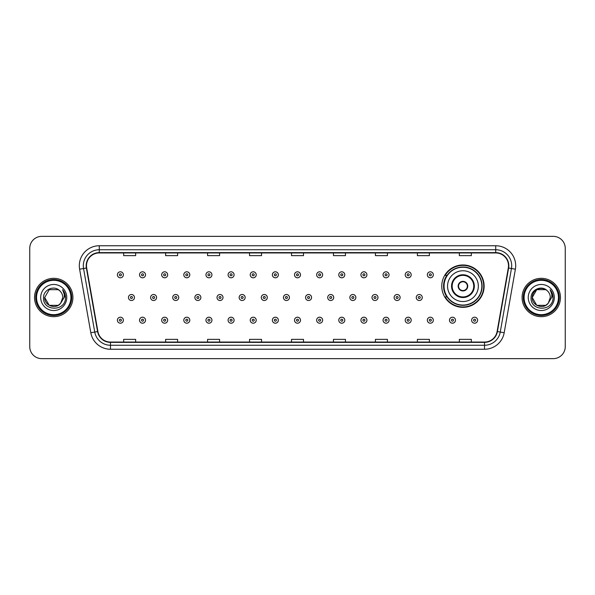 <?xml version="1.0" encoding="UTF-8"?>
<svg xmlns="http://www.w3.org/2000/svg" width="595" height="595" viewBox="0 0 595 595"><rect width="100%" height="100%" fill="white"/><g stroke="black" fill="none" stroke-linecap="round" stroke-linejoin="round"><path stroke-width="0.89" d="M441.765 286.15A21.182 21.182 0 0 0 462.947 307.332A21.182 21.182 0 0 0 484.129 286.15A21.182 21.182 0 0 0 462.947 264.968A21.182 21.182 0 0 0 441.765 286.15M446.845 296.942A19.382 19.382 0 0 1 446.845 275.359M29.75 248.346L29.75 346.654A11.989 11.989 0 0 0 41.739 358.644L553.261 358.644A11.989 11.989 0 0 0 565.25 346.654L565.25 248.346A11.989 11.989 0 0 0 553.261 236.356L41.739 236.356A11.989 11.989 0 0 0 29.75 248.346L29.75 346.654M34.547 297.5A19.181 19.181 0 0 0 53.728 316.681A19.181 19.181 0 0 0 72.91 297.5A19.181 19.181 0 0 0 53.728 278.319A19.181 19.181 0 0 0 34.547 297.5A19.181 19.181 0 0 0 53.728 316.681A19.181 19.181 0 0 0 72.91 297.5A19.181 19.181 0 0 0 53.728 278.319A19.181 19.181 0 0 0 34.547 297.5M522.09 297.5A19.181 19.181 0 0 0 541.272 316.681A19.181 19.181 0 0 0 560.453 297.5A19.181 19.181 0 0 0 541.272 278.319A19.181 19.181 0 0 0 522.09 297.5A19.181 19.181 0 0 0 541.272 316.681A19.181 19.181 0 0 0 560.453 297.5A19.181 19.181 0 0 0 541.272 278.319A19.181 19.181 0 0 0 522.09 297.5M86.498 265.727A12.785 12.785 0 0 1 99.283 252.942L495.717 252.942A12.785 12.785 0 0 1 508.309 267.951L497.108 331.489A12.785 12.785 0 0 1 484.509 342.058L110.492 342.058A12.785 12.785 0 0 1 97.892 331.489L86.692 267.951A12.785 12.785 0 0 1 86.498 265.727M86.178 265.727A13.105 13.105 0 0 0 86.379 268.003L97.58 331.549A13.105 13.105 0 0 0 110.492 342.378L484.509 342.378A13.105 13.105 0 0 0 497.42 331.549L508.621 268.003A13.105 13.105 0 0 0 495.717 252.622L99.283 252.622A13.105 13.105 0 0 0 86.178 265.727M79.611 269.2A19.985 19.985 0 0 1 99.283 245.75L495.717 245.75A19.985 19.985 0 0 1 515.389 269.2L504.188 332.739A19.985 19.985 0 0 1 484.509 349.25L110.492 349.25A19.985 19.985 0 0 1 90.812 332.739L79.611 269.2L83.545 268.509A15.983 15.983 0 0 1 99.283 249.744L495.717 249.744A15.983 15.983 0 0 1 511.455 268.509L500.254 332.047A15.983 15.983 0 0 1 484.509 345.256L110.492 345.256A15.983 15.983 0 0 1 94.746 332.047L83.545 268.509A15.983 15.983 0 0 1 83.3 265.727M553.261 236.356L41.739 236.356M41.739 358.644L553.261 358.644M565.25 346.654L565.25 248.346M291.505 252.942L291.505 255.649L303.495 255.649L303.495 252.942M249.543 252.942L249.543 255.649L261.532 255.649L261.532 252.942M207.581 252.942L207.581 255.649L219.57 255.649L219.57 252.942M165.626 252.942L165.626 255.649L177.615 255.649L177.615 252.942M123.663 252.942L123.663 255.649L135.653 255.649L135.653 252.942M333.468 252.942L333.468 255.649L345.457 255.649L345.457 252.942M375.43 252.942L375.43 255.649L387.419 255.649L387.419 252.942M417.385 252.942L417.385 255.649L429.374 255.649L429.374 252.942M459.347 252.942L459.347 255.649L471.337 255.649L471.337 252.942M303.495 342.058L303.495 339.351L291.505 339.351L291.505 342.058M261.532 342.058L261.532 339.351L249.543 339.351L249.543 342.058M219.57 342.058L219.57 339.351L207.581 339.351L207.581 342.058M177.615 342.058L177.615 339.351L165.626 339.351L165.626 342.058M135.653 342.058L135.653 339.351L123.663 339.351L123.663 342.058M345.457 342.058L345.457 339.351L333.468 339.351L333.468 342.058M387.419 342.058L387.419 339.351L375.43 339.351L375.43 342.058M429.374 342.058L429.374 339.351L417.385 339.351L417.385 342.058M471.337 342.058L471.337 339.351L459.347 339.351L459.347 342.058M58.243 305.324A9.037 9.037 0 0 0 60.683 303.264L60.497 303.48C55.618 309.742 44.231 305.533 44.692 297.5L49.214 289.676L58.243 289.676L59.649 290.672C54.1 284.864 43.428 289.653 43.532 297.5C42.513 311.445 65.123 311.81 65.487 298.177L65.51 297.5C65.472 294.54 64.491 291.937 62.549 289.691C64.022 292.115 64.543 294.718 64.111 297.5L60.683 303.264L58.243 305.324L49.214 305.324L44.692 297.5L49.214 305.324L58.243 305.324L60.683 303.264L58.243 305.324L49.214 305.324L44.692 297.5M70.909 297.5A17.181 17.181 0 0 0 53.728 280.319A17.181 17.181 0 0 0 36.54 297.5A17.181 17.181 0 0 0 53.728 314.681A17.181 17.181 0 0 0 70.909 297.5M71.712 297.5A17.984 17.984 0 0 0 53.728 279.516A17.984 17.984 0 0 0 35.745 297.5A17.984 17.984 0 0 0 53.728 315.484A17.984 17.984 0 0 0 71.712 297.5M60.683 303.264L62.765 297.5C62.713 294.778 61.672 292.502 59.649 290.672M40.698 297.5A13.03 13.03 0 0 0 53.728 310.531A13.03 13.03 0 0 0 66.759 297.5A13.03 13.03 0 0 0 53.728 284.47A13.03 13.03 0 0 0 40.698 297.5M62.639 289.795L65.502 297.842M62.549 289.691L64.907 293.774M447.559 286.15A15.388 15.388 0 0 1 462.947 270.762A15.388 15.388 0 0 1 478.328 286.15A15.388 15.388 0 0 1 462.947 301.539A15.388 15.388 0 0 1 447.559 286.15A15.388 15.388 0 0 0 462.947 301.539A15.388 15.388 0 0 0 478.328 286.15M452.155 286.15A10.792 10.792 0 0 0 462.947 296.942A10.792 10.792 0 0 0 473.739 286.15A10.792 10.792 0 0 0 462.947 275.359A10.792 10.792 0 0 0 452.155 286.15M447.083 275.359A19.181 19.181 0 0 0 447.083 296.942M481.846 286.15A18.899 18.899 0 0 0 462.947 267.252A18.899 18.899 0 0 0 444.041 286.15A18.899 18.899 0 0 0 462.947 305.057A18.899 18.899 0 0 0 481.846 286.15M458.15 286.15A4.797 4.797 0 0 0 462.947 290.948A4.797 4.797 0 0 0 467.744 286.15A4.797 4.797 0 0 0 462.947 281.353A4.797 4.797 0 0 0 458.15 286.15M483.728 286.15A20.78 20.78 0 0 1 445.186 296.942L447.113 296.942A19.159 19.159 0 0 0 482.106 286.195A19.159 19.159 0 0 0 447.113 275.359L445.186 275.359A20.78 20.78 0 0 1 483.728 286.15M458.299 284.953L458.462 284.953A4.634 4.634 0 0 1 467.425 284.953L467.172 284.953A4.396 4.396 0 0 1 462.947 290.546A4.396 4.396 0 0 1 458.715 284.953A4.396 4.396 0 0 1 467.172 284.953L467.588 284.953M467.588 287.348L467.172 287.348A4.396 4.396 0 0 1 458.715 287.348L458.299 287.348M467.172 287.348L467.425 287.348A4.634 4.634 0 0 1 458.462 287.348L458.715 287.348M545.786 305.324A9.037 9.037 0 0 0 548.226 303.264L545.786 305.324L536.757 305.324L532.235 297.5L536.757 289.676L545.786 289.676L547.192 290.672C541.643 284.864 530.971 289.653 531.075 297.5C530.056 311.445 552.666 311.81 553.038 298.177L553.053 297.5C553.023 294.54 552.034 291.937 550.092 289.691C551.572 292.115 552.086 294.718 551.654 297.5L548.047 303.48C543.161 309.742 531.774 305.533 532.235 297.5L536.757 305.324L545.786 305.324L548.226 303.264L546.203 305.071M558.46 297.5A17.181 17.181 0 0 0 541.272 280.319A17.181 17.181 0 0 0 524.091 297.5A17.181 17.181 0 0 0 541.272 314.681A17.181 17.181 0 0 0 558.46 297.5M559.255 297.5A17.984 17.984 0 0 0 541.272 279.516A17.984 17.984 0 0 0 523.288 297.5A17.984 17.984 0 0 0 541.272 315.484A17.984 17.984 0 0 0 559.255 297.5M548.226 303.264L550.308 297.5C550.256 294.778 549.215 292.502 547.192 290.672M528.241 297.5A13.03 13.03 0 0 0 541.272 310.531A13.03 13.03 0 0 0 554.302 297.5A13.03 13.03 0 0 0 541.272 284.47A13.03 13.03 0 0 0 528.241 297.5M545.786 289.676A9.037 9.037 0 0 0 532.235 297.5M550.182 289.795L553.045 297.842M550.092 289.691L552.45 293.774M123.381 274.801A2.997 2.997 0 0 1 120.383 277.798A2.997 2.997 0 0 1 117.386 274.801A2.997 2.997 0 0 1 120.383 271.803A2.997 2.997 0 0 1 123.381 274.801A2.997 2.997 0 0 0 120.383 271.803A2.997 2.997 0 0 0 117.386 274.801M145.522 274.801A2.997 2.997 0 0 1 142.525 277.798A2.997 2.997 0 0 1 139.528 274.801A2.997 2.997 0 0 1 142.525 271.803A2.997 2.997 0 0 1 145.522 274.801A2.997 2.997 0 0 0 142.525 271.803A2.997 2.997 0 0 0 139.528 274.801M167.664 274.801A2.997 2.997 0 0 1 164.666 277.798A2.997 2.997 0 0 1 161.669 274.801A2.997 2.997 0 0 1 164.666 271.803A2.997 2.997 0 0 1 167.664 274.801A2.997 2.997 0 0 0 164.666 271.803A2.997 2.997 0 0 0 161.669 274.801M189.798 274.801A2.997 2.997 0 0 1 186.8 277.798A2.997 2.997 0 0 1 183.803 274.801A2.997 2.997 0 0 1 186.8 271.803A2.997 2.997 0 0 1 189.798 274.801A2.997 2.997 0 0 0 186.8 271.803A2.997 2.997 0 0 0 183.803 274.801M211.939 274.801A2.997 2.997 0 0 1 208.942 277.798A2.997 2.997 0 0 1 205.944 274.801A2.997 2.997 0 0 1 208.942 271.803A2.997 2.997 0 0 1 211.939 274.801A2.997 2.997 0 0 0 208.942 271.803A2.997 2.997 0 0 0 205.944 274.801M234.08 274.801A2.997 2.997 0 0 1 231.083 277.798A2.997 2.997 0 0 1 228.086 274.801A2.997 2.997 0 0 1 231.083 271.803A2.997 2.997 0 0 1 234.08 274.801A2.997 2.997 0 0 0 231.083 271.803A2.997 2.997 0 0 0 228.086 274.801M256.222 274.801A2.997 2.997 0 0 1 253.225 277.798A2.997 2.997 0 0 1 250.227 274.801A2.997 2.997 0 0 1 253.225 271.803A2.997 2.997 0 0 1 256.222 274.801A2.997 2.997 0 0 0 253.225 271.803A2.997 2.997 0 0 0 250.227 274.801M278.356 274.801A2.997 2.997 0 0 1 275.359 277.798A2.997 2.997 0 0 1 272.361 274.801A2.997 2.997 0 0 1 275.359 271.803A2.997 2.997 0 0 1 278.356 274.801A2.997 2.997 0 0 0 275.359 271.803A2.997 2.997 0 0 0 272.361 274.801M300.497 274.801A2.997 2.997 0 0 1 297.5 277.798A2.997 2.997 0 0 1 294.503 274.801A2.997 2.997 0 0 1 297.5 271.803A2.997 2.997 0 0 1 300.497 274.801A2.997 2.997 0 0 0 297.5 271.803A2.997 2.997 0 0 0 294.503 274.801M322.639 274.801A2.997 2.997 0 0 1 319.641 277.798A2.997 2.997 0 0 1 316.644 274.801A2.997 2.997 0 0 1 319.641 271.803A2.997 2.997 0 0 1 322.639 274.801A2.997 2.997 0 0 0 319.641 271.803A2.997 2.997 0 0 0 316.644 274.801M344.773 274.801A2.997 2.997 0 0 1 341.775 277.798A2.997 2.997 0 0 1 338.778 274.801A2.997 2.997 0 0 1 341.775 271.803A2.997 2.997 0 0 1 344.773 274.801A2.997 2.997 0 0 0 341.775 271.803A2.997 2.997 0 0 0 338.778 274.801M366.914 274.801A2.997 2.997 0 0 1 363.917 277.798A2.997 2.997 0 0 1 360.92 274.801A2.997 2.997 0 0 1 363.917 271.803A2.997 2.997 0 0 1 366.914 274.801A2.997 2.997 0 0 0 363.917 271.803A2.997 2.997 0 0 0 360.92 274.801M389.056 274.801A2.997 2.997 0 0 1 386.058 277.798A2.997 2.997 0 0 1 383.061 274.801A2.997 2.997 0 0 1 386.058 271.803A2.997 2.997 0 0 1 389.056 274.801A2.997 2.997 0 0 0 386.058 271.803A2.997 2.997 0 0 0 383.061 274.801M411.197 274.801A2.997 2.997 0 0 1 408.2 277.798A2.997 2.997 0 0 1 405.202 274.801A2.997 2.997 0 0 1 408.2 271.803A2.997 2.997 0 0 1 411.197 274.801A2.997 2.997 0 0 0 408.2 271.803A2.997 2.997 0 0 0 405.202 274.801M433.331 274.801A2.997 2.997 0 0 1 430.334 277.798A2.997 2.997 0 0 1 427.336 274.801A2.997 2.997 0 0 1 430.334 271.803A2.997 2.997 0 0 1 433.331 274.801A2.997 2.997 0 0 0 430.334 271.803A2.997 2.997 0 0 0 427.336 274.801M128.46 297.5A2.997 2.997 0 0 1 131.458 294.503A2.997 2.997 0 0 1 134.455 297.5A2.997 2.997 0 0 1 131.458 300.497A2.997 2.997 0 0 1 128.46 297.5A2.997 2.997 0 0 0 131.458 300.497A2.997 2.997 0 0 0 134.455 297.5M150.595 297.5A2.997 2.997 0 0 1 153.592 294.503A2.997 2.997 0 0 1 156.589 297.5A2.997 2.997 0 0 1 153.592 300.497A2.997 2.997 0 0 1 150.595 297.5A2.997 2.997 0 0 0 153.592 300.497A2.997 2.997 0 0 0 156.589 297.5M172.736 297.5A2.997 2.997 0 0 1 175.733 294.503A2.997 2.997 0 0 1 178.731 297.5A2.997 2.997 0 0 1 175.733 300.497A2.997 2.997 0 0 1 172.736 297.5A2.997 2.997 0 0 0 175.733 300.497A2.997 2.997 0 0 0 178.731 297.5M194.877 297.5A2.997 2.997 0 0 1 197.875 294.503A2.997 2.997 0 0 1 200.872 297.5A2.997 2.997 0 0 1 197.875 300.497A2.997 2.997 0 0 1 194.877 297.5A2.997 2.997 0 0 0 197.875 300.497A2.997 2.997 0 0 0 200.872 297.5M217.019 297.5A2.997 2.997 0 0 1 220.009 294.503A2.997 2.997 0 0 1 223.006 297.5A2.997 2.997 0 0 1 220.009 300.497A2.997 2.997 0 0 1 217.019 297.5A2.997 2.997 0 0 0 220.009 300.497A2.997 2.997 0 0 0 223.006 297.5M239.153 297.5A2.997 2.997 0 0 1 242.15 294.503A2.997 2.997 0 0 1 245.147 297.5A2.997 2.997 0 0 1 242.15 300.497A2.997 2.997 0 0 1 239.153 297.5A2.997 2.997 0 0 0 242.15 300.497A2.997 2.997 0 0 0 245.147 297.5M261.294 297.5A2.997 2.997 0 0 1 264.292 294.503A2.997 2.997 0 0 1 267.289 297.5A2.997 2.997 0 0 1 264.292 300.497A2.997 2.997 0 0 1 261.294 297.5A2.997 2.997 0 0 0 264.292 300.497A2.997 2.997 0 0 0 267.289 297.5M283.436 297.5A2.997 2.997 0 0 1 286.433 294.503A2.997 2.997 0 0 1 289.43 297.5A2.997 2.997 0 0 1 286.433 300.497A2.997 2.997 0 0 1 283.436 297.5A2.997 2.997 0 0 0 286.433 300.497A2.997 2.997 0 0 0 289.43 297.5M305.57 297.5A2.997 2.997 0 0 1 308.567 294.503A2.997 2.997 0 0 1 311.564 297.5A2.997 2.997 0 0 1 308.567 300.497A2.997 2.997 0 0 1 305.57 297.5A2.997 2.997 0 0 0 308.567 300.497A2.997 2.997 0 0 0 311.564 297.5M327.711 297.5A2.997 2.997 0 0 1 330.708 294.503A2.997 2.997 0 0 1 333.706 297.5A2.997 2.997 0 0 1 330.708 300.497A2.997 2.997 0 0 1 327.711 297.5A2.997 2.997 0 0 0 330.708 300.497A2.997 2.997 0 0 0 333.706 297.5M349.853 297.5A2.997 2.997 0 0 1 352.85 294.503A2.997 2.997 0 0 1 355.847 297.5A2.997 2.997 0 0 1 352.85 300.497A2.997 2.997 0 0 1 349.853 297.5A2.997 2.997 0 0 0 352.85 300.497A2.997 2.997 0 0 0 355.847 297.5M371.994 297.5A2.997 2.997 0 0 1 374.991 294.503A2.997 2.997 0 0 1 377.981 297.5A2.997 2.997 0 0 1 374.991 300.497A2.997 2.997 0 0 1 371.994 297.5A2.997 2.997 0 0 0 374.991 300.497A2.997 2.997 0 0 0 377.981 297.5M394.128 297.5A2.997 2.997 0 0 1 397.125 294.503A2.997 2.997 0 0 1 400.123 297.5A2.997 2.997 0 0 1 397.125 300.497A2.997 2.997 0 0 1 394.128 297.5A2.997 2.997 0 0 0 397.125 300.497A2.997 2.997 0 0 0 400.123 297.5M416.269 297.5A2.997 2.997 0 0 1 419.267 294.503A2.997 2.997 0 0 1 422.264 297.5A2.997 2.997 0 0 1 419.267 300.497A2.997 2.997 0 0 1 416.269 297.5A2.997 2.997 0 0 0 419.267 300.497A2.997 2.997 0 0 0 422.264 297.5M117.386 320.199A2.997 2.997 0 0 1 120.383 317.202A2.997 2.997 0 0 1 123.381 320.199A2.997 2.997 0 0 1 120.383 323.197A2.997 2.997 0 0 1 117.386 320.199A2.997 2.997 0 0 0 120.383 323.197A2.997 2.997 0 0 0 123.381 320.199M139.528 320.199A2.997 2.997 0 0 1 142.525 317.202A2.997 2.997 0 0 1 145.522 320.199A2.997 2.997 0 0 1 142.525 323.197A2.997 2.997 0 0 1 139.528 320.199A2.997 2.997 0 0 0 142.525 323.197A2.997 2.997 0 0 0 145.522 320.199M161.669 320.199A2.997 2.997 0 0 1 164.666 317.202A2.997 2.997 0 0 1 167.664 320.199A2.997 2.997 0 0 1 164.666 323.197A2.997 2.997 0 0 1 161.669 320.199A2.997 2.997 0 0 0 164.666 323.197A2.997 2.997 0 0 0 167.664 320.199M183.803 320.199A2.997 2.997 0 0 1 186.8 317.202A2.997 2.997 0 0 1 189.798 320.199A2.997 2.997 0 0 1 186.8 323.197A2.997 2.997 0 0 1 183.803 320.199A2.997 2.997 0 0 0 186.8 323.197A2.997 2.997 0 0 0 189.798 320.199M205.944 320.199A2.997 2.997 0 0 1 208.942 317.202A2.997 2.997 0 0 1 211.939 320.199A2.997 2.997 0 0 1 208.942 323.197A2.997 2.997 0 0 1 205.944 320.199A2.997 2.997 0 0 0 208.942 323.197A2.997 2.997 0 0 0 211.939 320.199M228.086 320.199A2.997 2.997 0 0 1 231.083 317.202A2.997 2.997 0 0 1 234.08 320.199A2.997 2.997 0 0 1 231.083 323.197A2.997 2.997 0 0 1 228.086 320.199A2.997 2.997 0 0 0 231.083 323.197A2.997 2.997 0 0 0 234.08 320.199M250.227 320.199A2.997 2.997 0 0 1 253.225 317.202A2.997 2.997 0 0 1 256.222 320.199A2.997 2.997 0 0 1 253.225 323.197A2.997 2.997 0 0 1 250.227 320.199A2.997 2.997 0 0 0 253.225 323.197A2.997 2.997 0 0 0 256.222 320.199M272.361 320.199A2.997 2.997 0 0 1 275.359 317.202A2.997 2.997 0 0 1 278.356 320.199A2.997 2.997 0 0 1 275.359 323.197A2.997 2.997 0 0 1 272.361 320.199A2.997 2.997 0 0 0 275.359 323.197A2.997 2.997 0 0 0 278.356 320.199M294.503 320.199A2.997 2.997 0 0 1 297.5 317.202A2.997 2.997 0 0 1 300.497 320.199A2.997 2.997 0 0 1 297.5 323.197A2.997 2.997 0 0 1 294.503 320.199A2.997 2.997 0 0 0 297.5 323.197A2.997 2.997 0 0 0 300.497 320.199M316.644 320.199A2.997 2.997 0 0 1 319.641 317.202A2.997 2.997 0 0 1 322.639 320.199A2.997 2.997 0 0 1 319.641 323.197A2.997 2.997 0 0 1 316.644 320.199A2.997 2.997 0 0 0 319.641 323.197A2.997 2.997 0 0 0 322.639 320.199M338.778 320.199A2.997 2.997 0 0 1 341.775 317.202A2.997 2.997 0 0 1 344.773 320.199A2.997 2.997 0 0 1 341.775 323.197A2.997 2.997 0 0 1 338.778 320.199A2.997 2.997 0 0 0 341.775 323.197A2.997 2.997 0 0 0 344.773 320.199M360.92 320.199A2.997 2.997 0 0 1 363.917 317.202A2.997 2.997 0 0 1 366.914 320.199A2.997 2.997 0 0 1 363.917 323.197A2.997 2.997 0 0 1 360.92 320.199A2.997 2.997 0 0 0 363.917 323.197A2.997 2.997 0 0 0 366.914 320.199M383.061 320.199A2.997 2.997 0 0 1 386.058 317.202A2.997 2.997 0 0 1 389.056 320.199A2.997 2.997 0 0 1 386.058 323.197A2.997 2.997 0 0 1 383.061 320.199A2.997 2.997 0 0 0 386.058 323.197A2.997 2.997 0 0 0 389.056 320.199M405.202 320.199A2.997 2.997 0 0 1 408.2 317.202A2.997 2.997 0 0 1 411.197 320.199A2.997 2.997 0 0 1 408.2 323.197A2.997 2.997 0 0 1 405.202 320.199A2.997 2.997 0 0 0 408.2 323.197A2.997 2.997 0 0 0 411.197 320.199M427.336 320.199A2.997 2.997 0 0 1 430.334 317.202A2.997 2.997 0 0 1 433.331 320.199A2.997 2.997 0 0 1 430.334 323.197A2.997 2.997 0 0 1 427.336 320.199A2.997 2.997 0 0 0 430.334 323.197A2.997 2.997 0 0 0 433.331 320.199M449.478 320.199A2.997 2.997 0 0 1 452.475 317.202A2.997 2.997 0 0 1 455.473 320.199A2.997 2.997 0 0 1 452.475 323.197A2.997 2.997 0 0 1 449.478 320.199A2.997 2.997 0 0 0 452.475 323.197A2.997 2.997 0 0 0 455.473 320.199M471.619 320.199A2.997 2.997 0 0 1 474.617 317.202A2.997 2.997 0 0 1 477.614 320.199A2.997 2.997 0 0 1 474.617 323.197A2.997 2.997 0 0 1 471.619 320.199A2.997 2.997 0 0 0 474.617 323.197A2.997 2.997 0 0 0 477.614 320.199M495.717 245.75L495.717 252.622M83.545 268.509L86.379 268.003M110.492 349.25L110.492 342.378M484.509 342.378L484.509 349.25M497.42 331.549L504.188 332.739M90.812 332.739L97.58 331.549M508.621 268.003L515.389 269.2M99.283 245.75L99.283 252.622M474.334 286.15A11.387 11.387 0 0 0 462.947 274.764A11.387 11.387 0 0 0 451.553 286.15A11.387 11.387 0 0 0 462.947 297.537A11.387 11.387 0 0 0 474.334 286.15M119.387 274.801A0.997 0.997 0 0 0 120.383 275.797A0.997 0.997 0 0 0 121.387 274.801A0.997 0.997 0 0 0 120.383 273.804A0.997 0.997 0 0 0 119.387 274.801M141.528 274.801A0.997 0.997 0 0 0 142.525 275.797A0.997 0.997 0 0 0 143.521 274.801A0.997 0.997 0 0 0 142.525 273.804A0.997 0.997 0 0 0 141.528 274.801M163.662 274.801A0.997 0.997 0 0 0 164.666 275.797A0.997 0.997 0 0 0 165.663 274.801A0.997 0.997 0 0 0 164.666 273.804A0.997 0.997 0 0 0 163.662 274.801M185.804 274.801A0.997 0.997 0 0 0 186.8 275.797A0.997 0.997 0 0 0 187.804 274.801A0.997 0.997 0 0 0 186.8 273.804A0.997 0.997 0 0 0 185.804 274.801M207.945 274.801A0.997 0.997 0 0 0 208.942 275.797A0.997 0.997 0 0 0 209.938 274.801A0.997 0.997 0 0 0 208.942 273.804A0.997 0.997 0 0 0 207.945 274.801M230.087 274.801A0.997 0.997 0 0 0 231.083 275.797A0.997 0.997 0 0 0 232.08 274.801A0.997 0.997 0 0 0 231.083 273.804A0.997 0.997 0 0 0 230.087 274.801M252.221 274.801A0.997 0.997 0 0 0 253.225 275.797A0.997 0.997 0 0 0 254.221 274.801A0.997 0.997 0 0 0 253.225 273.804A0.997 0.997 0 0 0 252.221 274.801M274.362 274.801A0.997 0.997 0 0 0 275.359 275.797A0.997 0.997 0 0 0 276.363 274.801A0.997 0.997 0 0 0 275.359 273.804A0.997 0.997 0 0 0 274.362 274.801M296.503 274.801A0.997 0.997 0 0 0 297.5 275.797A0.997 0.997 0 0 0 298.497 274.801A0.997 0.997 0 0 0 297.5 273.804A0.997 0.997 0 0 0 296.503 274.801M318.637 274.801A0.997 0.997 0 0 0 319.641 275.797A0.997 0.997 0 0 0 320.638 274.801A0.997 0.997 0 0 0 319.641 273.804A0.997 0.997 0 0 0 318.637 274.801M340.779 274.801A0.997 0.997 0 0 0 341.775 275.797A0.997 0.997 0 0 0 342.779 274.801A0.997 0.997 0 0 0 341.775 273.804A0.997 0.997 0 0 0 340.779 274.801M362.92 274.801A0.997 0.997 0 0 0 363.917 275.797A0.997 0.997 0 0 0 364.913 274.801A0.997 0.997 0 0 0 363.917 273.804A0.997 0.997 0 0 0 362.92 274.801M385.062 274.801A0.997 0.997 0 0 0 386.058 275.797A0.997 0.997 0 0 0 387.055 274.801A0.997 0.997 0 0 0 386.058 273.804A0.997 0.997 0 0 0 385.062 274.801M407.196 274.801A0.997 0.997 0 0 0 408.2 275.797A0.997 0.997 0 0 0 409.196 274.801A0.997 0.997 0 0 0 408.2 273.804A0.997 0.997 0 0 0 407.196 274.801M429.337 274.801A0.997 0.997 0 0 0 430.334 275.797A0.997 0.997 0 0 0 431.338 274.801A0.997 0.997 0 0 0 430.334 273.804A0.997 0.997 0 0 0 429.337 274.801M132.454 297.5A0.997 0.997 0 0 0 131.458 296.503A0.997 0.997 0 0 0 130.454 297.5A0.997 0.997 0 0 0 131.458 298.497A0.997 0.997 0 0 0 132.454 297.5M154.596 297.5A0.997 0.997 0 0 0 153.592 296.503A0.997 0.997 0 0 0 152.595 297.5A0.997 0.997 0 0 0 153.592 298.497A0.997 0.997 0 0 0 154.596 297.5M176.73 297.5A0.997 0.997 0 0 0 175.733 296.503A0.997 0.997 0 0 0 174.737 297.5A0.997 0.997 0 0 0 175.733 298.497A0.997 0.997 0 0 0 176.73 297.5M198.871 297.5A0.997 0.997 0 0 0 197.875 296.503A0.997 0.997 0 0 0 196.871 297.5A0.997 0.997 0 0 0 197.875 298.497A0.997 0.997 0 0 0 198.871 297.5M221.013 297.5A0.997 0.997 0 0 0 220.009 296.503A0.997 0.997 0 0 0 219.012 297.5A0.997 0.997 0 0 0 220.009 298.497A0.997 0.997 0 0 0 221.013 297.5M243.154 297.5A0.997 0.997 0 0 0 242.15 296.503A0.997 0.997 0 0 0 241.154 297.5A0.997 0.997 0 0 0 242.15 298.497A0.997 0.997 0 0 0 243.154 297.5M265.288 297.5A0.997 0.997 0 0 0 264.292 296.503A0.997 0.997 0 0 0 263.295 297.5A0.997 0.997 0 0 0 264.292 298.497A0.997 0.997 0 0 0 265.288 297.5M287.43 297.5A0.997 0.997 0 0 0 286.433 296.503A0.997 0.997 0 0 0 285.429 297.5A0.997 0.997 0 0 0 286.433 298.497A0.997 0.997 0 0 0 287.43 297.5M309.571 297.5A0.997 0.997 0 0 0 308.567 296.503A0.997 0.997 0 0 0 307.57 297.5A0.997 0.997 0 0 0 308.567 298.497A0.997 0.997 0 0 0 309.571 297.5M331.705 297.5A0.997 0.997 0 0 0 330.708 296.503A0.997 0.997 0 0 0 329.712 297.5A0.997 0.997 0 0 0 330.708 298.497A0.997 0.997 0 0 0 331.705 297.5M353.846 297.5A0.997 0.997 0 0 0 352.85 296.503A0.997 0.997 0 0 0 351.846 297.5A0.997 0.997 0 0 0 352.85 298.497A0.997 0.997 0 0 0 353.846 297.5M375.988 297.5A0.997 0.997 0 0 0 374.991 296.503A0.997 0.997 0 0 0 373.987 297.5A0.997 0.997 0 0 0 374.991 298.497A0.997 0.997 0 0 0 375.988 297.5M398.129 297.5A0.997 0.997 0 0 0 397.125 296.503A0.997 0.997 0 0 0 396.129 297.5A0.997 0.997 0 0 0 397.125 298.497A0.997 0.997 0 0 0 398.129 297.5M420.263 297.5A0.997 0.997 0 0 0 419.267 296.503A0.997 0.997 0 0 0 418.27 297.5A0.997 0.997 0 0 0 419.267 298.497A0.997 0.997 0 0 0 420.263 297.5M121.387 320.199A0.997 0.997 0 0 0 120.383 319.203A0.997 0.997 0 0 0 119.387 320.199A0.997 0.997 0 0 0 120.383 321.196A0.997 0.997 0 0 0 121.387 320.199M143.521 320.199A0.997 0.997 0 0 0 142.525 319.203A0.997 0.997 0 0 0 141.528 320.199A0.997 0.997 0 0 0 142.525 321.196A0.997 0.997 0 0 0 143.521 320.199M165.663 320.199A0.997 0.997 0 0 0 164.666 319.203A0.997 0.997 0 0 0 163.662 320.199A0.997 0.997 0 0 0 164.666 321.196A0.997 0.997 0 0 0 165.663 320.199M187.804 320.199A0.997 0.997 0 0 0 186.8 319.203A0.997 0.997 0 0 0 185.804 320.199A0.997 0.997 0 0 0 186.8 321.196A0.997 0.997 0 0 0 187.804 320.199M209.938 320.199A0.997 0.997 0 0 0 208.942 319.203A0.997 0.997 0 0 0 207.945 320.199A0.997 0.997 0 0 0 208.942 321.196A0.997 0.997 0 0 0 209.938 320.199M232.08 320.199A0.997 0.997 0 0 0 231.083 319.203A0.997 0.997 0 0 0 230.087 320.199A0.997 0.997 0 0 0 231.083 321.196A0.997 0.997 0 0 0 232.08 320.199M254.221 320.199A0.997 0.997 0 0 0 253.225 319.203A0.997 0.997 0 0 0 252.221 320.199A0.997 0.997 0 0 0 253.225 321.196A0.997 0.997 0 0 0 254.221 320.199M276.363 320.199A0.997 0.997 0 0 0 275.359 319.203A0.997 0.997 0 0 0 274.362 320.199A0.997 0.997 0 0 0 275.359 321.196A0.997 0.997 0 0 0 276.363 320.199M298.497 320.199A0.997 0.997 0 0 0 297.5 319.203A0.997 0.997 0 0 0 296.503 320.199A0.997 0.997 0 0 0 297.5 321.196A0.997 0.997 0 0 0 298.497 320.199M320.638 320.199A0.997 0.997 0 0 0 319.641 319.203A0.997 0.997 0 0 0 318.637 320.199A0.997 0.997 0 0 0 319.641 321.196A0.997 0.997 0 0 0 320.638 320.199M342.779 320.199A0.997 0.997 0 0 0 341.775 319.203A0.997 0.997 0 0 0 340.779 320.199A0.997 0.997 0 0 0 341.775 321.196A0.997 0.997 0 0 0 342.779 320.199M364.913 320.199A0.997 0.997 0 0 0 363.917 319.203A0.997 0.997 0 0 0 362.92 320.199A0.997 0.997 0 0 0 363.917 321.196A0.997 0.997 0 0 0 364.913 320.199M387.055 320.199A0.997 0.997 0 0 0 386.058 319.203A0.997 0.997 0 0 0 385.062 320.199A0.997 0.997 0 0 0 386.058 321.196A0.997 0.997 0 0 0 387.055 320.199M409.196 320.199A0.997 0.997 0 0 0 408.2 319.203A0.997 0.997 0 0 0 407.196 320.199A0.997 0.997 0 0 0 408.2 321.196A0.997 0.997 0 0 0 409.196 320.199M431.338 320.199A0.997 0.997 0 0 0 430.334 319.203A0.997 0.997 0 0 0 429.337 320.199A0.997 0.997 0 0 0 430.334 321.196A0.997 0.997 0 0 0 431.338 320.199M453.472 320.199A0.997 0.997 0 0 0 452.475 319.203A0.997 0.997 0 0 0 451.479 320.199A0.997 0.997 0 0 0 452.475 321.196A0.997 0.997 0 0 0 453.472 320.199M475.613 320.199A0.997 0.997 0 0 0 474.617 319.203A0.997 0.997 0 0 0 473.613 320.199A0.997 0.997 0 0 0 474.617 321.196A0.997 0.997 0 0 0 475.613 320.199"/></g></svg>
